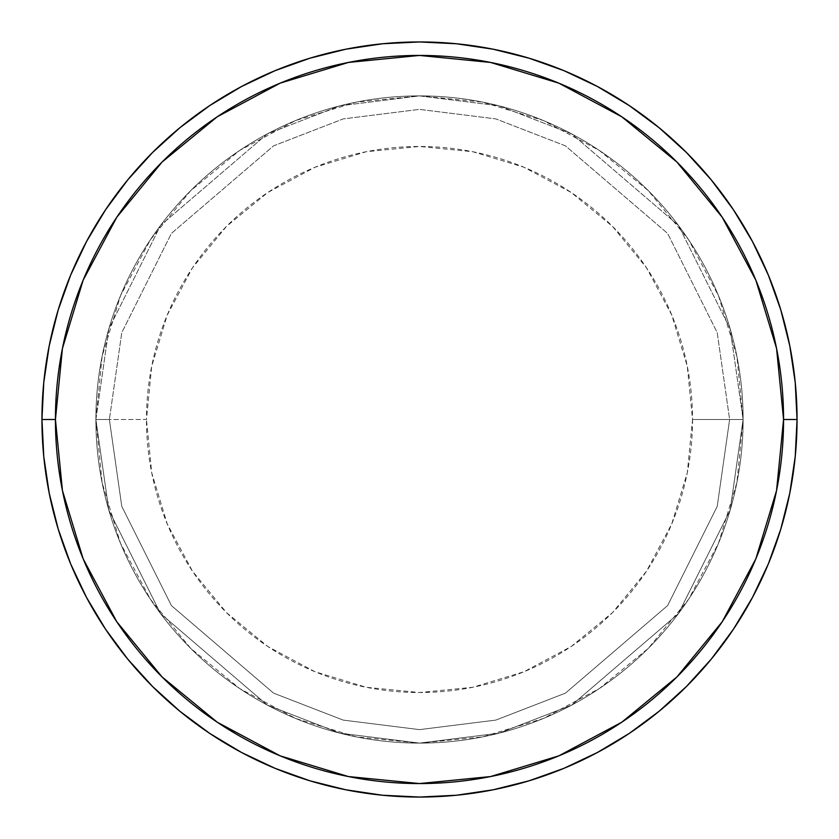 <?xml version="1.0" encoding="UTF-8"?>
<svg xmlns="http://www.w3.org/2000/svg" width="839" height="839" viewBox="0 0 839 839"><rect width="100%" height="100%" fill="white"/><g stroke="black" fill="none" stroke-linecap="round" stroke-linejoin="round"><path stroke-width="0.63" stroke-dasharray="4.2 3.15" d="M109.374 419.5L95.887 419.5L108.829 510.112L160.606 613.666L267.211 705.043L339.837 733.16L419.5 743.113L499.163 733.16L571.789 705.043L678.394 613.666L730.171 510.112L743.113 419.5L729.626 419.5L717.23 506.337L667.603 605.58L565.444 693.14L495.839 720.093L419.5 729.626L343.161 720.093L273.556 693.14L171.397 605.58L121.77 506.337L109.374 419.5L121.77 506.337L171.397 605.58L273.556 693.14L343.161 720.093L419.5 729.626L495.839 720.093L565.444 693.14L667.603 605.58L717.23 506.337L729.626 419.5L743.113 419.5L730.171 510.112L678.394 613.666L571.789 705.043L499.163 733.16L419.5 743.113L339.837 733.16L267.211 705.043L160.606 613.666L108.829 510.112L95.887 419.5L109.374 419.5L95.887 419.5A323.613 323.613 0 0 1 419.5 95.887A323.613 323.613 0 0 1 743.113 419.5L692.532 419.5A273.032 273.032 0 0 0 419.5 146.468A273.032 273.032 0 0 0 146.468 419.5L95.887 419.5A323.613 323.613 0 0 1 419.5 95.887A323.613 323.613 0 0 1 743.113 419.5A323.613 323.613 0 0 0 419.5 95.887A323.613 323.613 0 0 0 95.887 419.5L102.106 482.635L120.522 543.347L150.422 599.287L190.673 648.327L239.713 688.578L295.653 718.478L356.365 736.894L419.5 743.113L482.635 736.894L543.347 718.478L599.287 688.578L648.327 648.327L688.578 599.287L718.478 543.347L736.894 482.635L743.113 419.5L736.894 356.365L718.478 295.653L688.578 239.713L648.327 190.673L599.287 150.422L543.347 120.522L482.635 102.106L419.5 95.887L356.365 102.106L295.653 120.522L239.713 150.422L190.673 190.673L150.422 239.713L120.522 295.653L102.106 356.365L95.887 419.5A323.613 323.613 0 0 0 419.5 743.113A323.613 323.613 0 0 0 743.113 419.5A323.613 323.613 0 0 1 419.5 743.113A323.613 323.613 0 0 1 95.887 419.5L146.468 419.5L151.712 366.234L167.255 315.013L192.477 267.809L226.436 226.436L267.809 192.477L315.013 167.255L366.234 151.712L419.5 146.468L472.766 151.712L523.987 167.255L571.191 192.477L612.564 226.436L646.523 267.809L671.745 315.013L687.288 366.234L692.532 419.5L687.288 472.766L671.745 523.987L646.523 571.191L612.564 612.564L571.191 646.523L523.987 671.745L472.766 687.288L419.5 692.532L366.234 687.288L315.013 671.745L267.809 646.523L226.436 612.564L192.477 571.191L167.255 523.987L151.712 472.766L146.468 419.5A273.032 273.032 0 0 0 419.5 692.532A273.032 273.032 0 0 0 692.532 419.5L743.113 419.5A323.613 323.613 0 0 1 419.5 743.113A323.613 323.613 0 0 1 95.887 419.5L108.829 328.888L160.606 225.334L267.211 133.957L339.837 105.84L419.5 95.887L499.163 105.84L571.789 133.957L678.394 225.334L730.171 328.888L743.113 419.5L729.626 419.5L717.23 332.663L667.603 233.42L565.444 145.86L495.839 118.907L419.5 109.374L343.161 118.907L273.556 145.86L171.397 233.42L121.77 332.663L109.374 419.5L121.77 332.663L171.397 233.42L273.556 145.86L343.161 118.907L419.5 109.374L495.839 118.907L565.444 145.86L667.603 233.42L717.23 332.663L729.626 419.5L743.113 419.5L730.171 328.888L678.394 225.334L571.789 133.957L499.163 105.84L419.5 95.887L339.837 105.84L267.211 133.957L160.606 225.334L108.829 328.888L95.887 419.5L109.374 419.5M797.05 419.5A377.55 377.55 0 0 0 419.5 41.95A377.55 377.55 0 0 0 41.95 419.5A377.55 377.55 0 0 0 419.5 797.05A377.55 377.55 0 0 0 797.05 419.5"/><path stroke-width="1.26" d="M41.95 419.5L55.437 419.5A364.063 364.063 0 0 1 419.5 55.437A364.063 364.063 0 0 1 783.563 419.5L797.05 419.5A377.55 377.55 0 0 0 419.5 41.95A377.55 377.55 0 0 0 41.95 419.5A377.55 377.55 0 0 1 419.5 41.95A377.55 377.55 0 0 1 797.05 419.5A377.55 377.55 0 0 1 419.5 797.05A377.55 377.55 0 0 1 41.95 419.5L43.764 382.49L49.207 345.846L58.206 309.906L70.686 275.014L86.532 241.527L105.578 209.74L127.654 179.986L152.53 152.53L179.986 127.654L209.74 105.578L241.527 86.532L275.014 70.686L309.906 58.206L345.846 49.207L382.49 43.764L419.5 41.95L456.51 43.764L493.154 49.207L529.094 58.206L563.986 70.686L597.473 86.532L629.26 105.578L659.014 127.654L686.47 152.53L711.346 179.986L733.422 209.74L752.468 241.527L768.314 275.014L780.794 309.906L789.793 345.846L795.236 382.49L797.05 419.5L795.236 456.51L789.793 493.154L780.794 529.094L768.314 563.986L752.468 597.473L733.422 629.26L711.346 659.014L686.47 686.47L659.014 711.346L629.26 733.422L597.473 752.468L563.986 768.314L529.094 780.794L493.154 789.793L456.51 795.236L419.5 797.05L382.49 795.236L345.846 789.793L309.906 780.794L275.014 768.314L241.527 752.468L209.74 733.422L179.986 711.346L152.53 686.47L127.654 659.014L105.578 629.26L86.532 597.473L70.686 563.986L58.206 529.094L49.207 493.154L43.764 456.51L41.95 419.5A377.55 377.55 0 0 0 419.5 797.05A377.55 377.55 0 0 0 797.05 419.5L783.563 419.5L776.568 348.479L755.855 280.174L722.211 217.238L676.937 162.063L621.762 116.789L558.826 83.145L490.521 62.432L419.5 55.437L348.479 62.432L280.174 83.145L217.238 116.789L162.063 162.063L116.789 217.238L83.145 280.174L62.432 348.479L55.437 419.5L62.432 490.521L83.145 558.826L116.789 621.762L162.063 676.937L217.238 722.211L280.174 755.855L348.479 776.568L419.5 783.563L490.521 776.568L558.826 755.855L621.762 722.211L676.937 676.937L722.211 621.762L755.855 558.826L776.568 490.521L783.563 419.5A364.063 364.063 0 0 1 419.5 783.563A364.063 364.063 0 0 1 55.437 419.5L41.95 419.5"/></g></svg>
